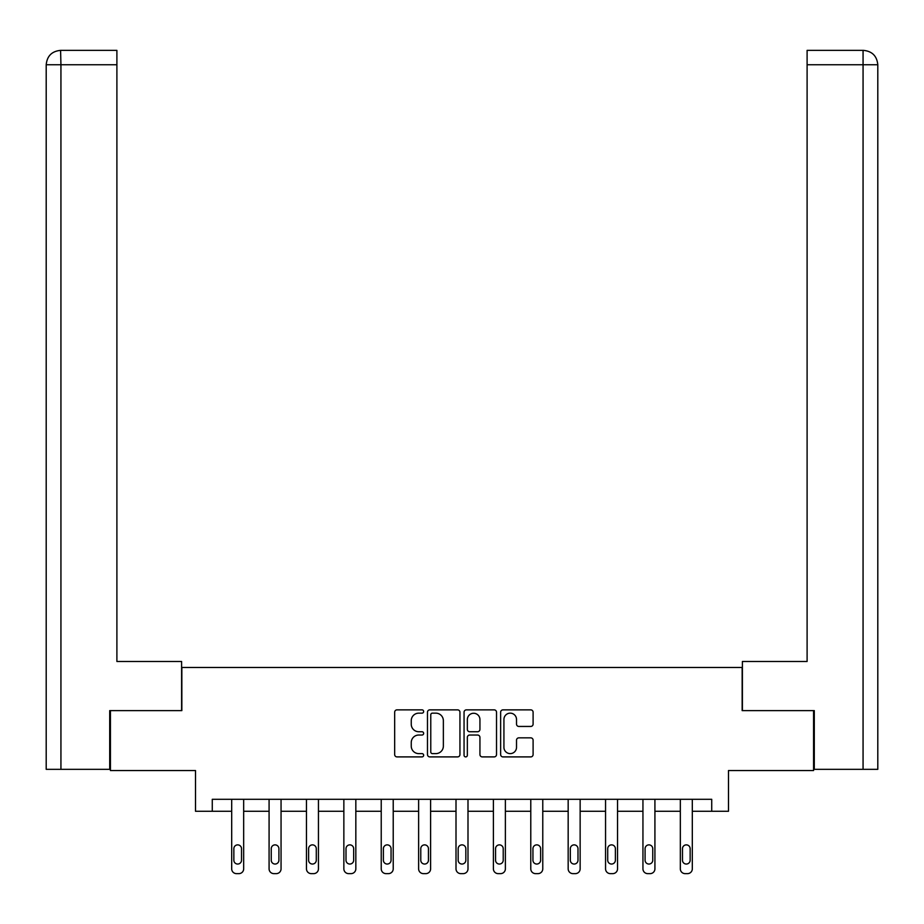 <?xml version="1.0" encoding="UTF-8"?>
<svg xmlns="http://www.w3.org/2000/svg" width="924" height="924" viewBox="0 0 924 924"><rect width="100%" height="100%" fill="white"/><g stroke="black" fill="none" stroke-linecap="round" stroke-linejoin="round"><path stroke-width="1.39" d="M423.654 711.503A1.652 1.652 0 0 0 422.014 709.863L397.02 709.863A2.356 2.356 0 0 0 394.663 712.208L394.663 754.55A2.356 2.356 0 0 0 397.02 756.906L422.014 756.906A1.652 1.652 0 0 0 423.654 755.266A1.652 1.652 0 0 0 422.014 753.614L418.78 753.614A7.531 7.531 0 0 1 411.249 746.084L411.249 742.561A7.531 7.531 0 0 1 418.78 735.03L422.014 735.03A1.652 1.652 0 0 0 423.654 733.379A1.652 1.652 0 0 0 422.014 731.739L418.78 731.739A7.531 7.531 0 0 1 411.249 724.208L411.249 720.685A7.531 7.531 0 0 1 418.78 713.155L422.014 713.155A1.652 1.652 0 0 0 423.654 711.503M530.746 726.449A2.356 2.356 0 0 0 533.102 724.093L533.102 712.208A2.356 2.356 0 0 0 530.746 709.863L502.991 709.863A2.356 2.356 0 0 0 500.635 712.208L500.635 754.55A2.356 2.356 0 0 0 502.991 756.906L530.746 756.906A2.356 2.356 0 0 0 533.102 754.55L533.102 740.205A2.356 2.356 0 0 0 530.746 737.849L518.872 737.849A2.356 2.356 0 0 0 516.516 740.205L516.516 747.32A6.295 6.295 0 0 1 510.221 753.614A6.295 6.295 0 0 1 503.927 747.32L503.927 719.449A6.295 6.295 0 0 1 510.221 713.155A6.295 6.295 0 0 1 516.516 719.449L516.516 724.093A2.356 2.356 0 0 0 518.872 726.449L530.746 726.449M711.723 811.272L728.493 811.272L728.493 770.535L813.57 770.535L813.57 710.614L742.157 710.614L742.157 667.475L181.843 667.475L181.843 710.614L110.43 710.614L110.43 770.535L195.507 770.535L195.507 811.272L231.693 811.272L231.693 868.837A4.793 4.793 0 0 0 236.486 873.63L238.877 873.63A4.793 4.793 0 0 0 243.67 868.837L243.67 811.272L269.08 811.272L269.08 868.837A4.793 4.793 0 0 0 273.874 873.63L276.264 873.63A4.793 4.793 0 0 0 281.058 868.837L281.058 811.272L306.468 811.272L306.468 868.837A4.793 4.793 0 0 0 311.261 873.63L313.652 873.63A4.793 4.793 0 0 0 318.445 868.837L318.445 811.272L343.855 811.272L343.855 868.837A4.793 4.793 0 0 0 348.648 873.63L351.039 873.63A4.793 4.793 0 0 0 355.832 868.837L355.832 811.272L381.231 811.272L381.231 868.837A4.793 4.793 0 0 0 386.024 873.63L388.427 873.63A4.793 4.793 0 0 0 393.22 868.837L393.22 811.272L418.618 811.272L418.618 868.837A4.793 4.793 0 0 0 423.411 873.63L425.814 873.63A4.793 4.793 0 0 0 430.607 868.837L430.607 811.272L456.006 811.272L456.006 868.837A4.793 4.793 0 0 0 460.799 873.63L463.201 873.63A4.793 4.793 0 0 0 467.994 868.837L467.994 811.272L493.393 811.272L493.393 868.837A4.793 4.793 0 0 0 498.186 873.63L500.589 873.63A4.793 4.793 0 0 0 505.382 868.837L505.382 811.272L530.78 811.272L530.78 868.837A4.793 4.793 0 0 0 535.573 873.63L537.976 873.63A4.793 4.793 0 0 0 542.769 868.837L542.769 811.272L568.168 811.272L568.168 868.837A4.793 4.793 0 0 0 572.961 873.63L575.352 873.63A4.793 4.793 0 0 0 580.145 868.837L580.145 811.272L605.555 811.272L605.555 868.837A4.793 4.793 0 0 0 610.348 873.63L612.739 873.63A4.793 4.793 0 0 0 617.532 868.837L617.532 811.272L642.942 811.272L642.942 868.837A4.793 4.793 0 0 0 647.736 873.63L650.126 873.63A4.793 4.793 0 0 0 654.92 868.837L654.92 811.272L680.33 811.272L680.33 868.837A4.793 4.793 0 0 0 685.123 873.63L687.514 873.63A4.793 4.793 0 0 0 692.307 868.837L692.307 811.272L711.723 811.272L711.723 799.295L212.277 799.295L212.277 811.272M459.944 712.208A2.356 2.356 0 0 0 457.588 709.863L429.833 709.863A2.356 2.356 0 0 0 427.477 712.208L427.477 754.55A2.356 2.356 0 0 0 429.833 756.906L457.588 756.906A2.356 2.356 0 0 0 459.944 754.55L459.944 712.208M466.412 709.863L494.167 709.863A2.356 2.356 0 0 1 496.523 712.208L496.523 754.55A2.356 2.356 0 0 1 494.167 756.906L482.293 756.906A2.356 2.356 0 0 1 479.937 754.55L479.937 737.387A2.356 2.356 0 0 0 477.581 735.03L469.704 735.03A2.356 2.356 0 0 0 467.348 737.387L467.348 755.266A1.652 1.652 0 0 1 465.708 756.906A1.652 1.652 0 0 1 464.056 755.266L464.056 712.208A2.356 2.356 0 0 1 466.412 709.863M432.42 713.155A1.652 1.652 0 0 0 430.769 714.806L430.769 751.963A1.652 1.652 0 0 0 432.42 753.614L435.828 753.614A7.531 7.531 0 0 0 443.358 746.084L443.358 720.685A7.531 7.531 0 0 0 435.828 713.155L432.42 713.155M479.937 719.565A6.295 6.295 0 0 0 473.642 713.27A6.295 6.295 0 0 0 467.348 719.565L467.348 729.383A2.356 2.356 0 0 0 469.704 731.739L477.581 731.739A2.356 2.356 0 0 0 479.937 729.383L479.937 719.565M243.67 799.295L243.67 868.837M231.693 799.295L231.693 868.837M241.522 860.209A3.835 3.835 0 0 1 237.687 864.044A3.835 3.835 0 0 1 233.853 860.209L233.853 848.706A3.835 3.835 0 0 1 237.687 844.871A3.835 3.835 0 0 1 241.522 848.706L241.522 860.209M236.486 873.63L238.877 873.63M181.601 710.614L181.601 661.492L116.898 661.492L116.898 64.749L60.938 64.749L60.938 769.334L109.713 769.334L109.713 710.614L110.43 710.614M60.938 769.334L46.2 769.334L46.2 64.749C47.066 56.017 51.848 51.224 60.557 50.37L116.898 50.37L116.898 64.749M64.172 50.37L116.898 50.37M46.2 64.749L60.938 64.749L60.591 50.37C51.836 51.236 47.043 56.029 46.2 64.749L46.2 625.536M742.399 710.614L742.399 661.492L807.102 661.492L807.102 50.37L863.397 50.37L807.102 50.37M877.8 769.334L877.8 625.536L877.8 769.334L814.287 769.334L814.287 710.614L813.57 710.614M863.062 50.37L859.828 50.37L863.062 50.37L863.062 64.749L807.102 64.749M863.062 769.334L863.062 64.749L877.8 64.749L877.8 625.536L877.8 64.749C876.934 56.017 872.152 51.224 863.443 50.37M281.058 799.295L281.058 868.837M269.08 799.295L269.08 868.837M278.909 860.209A3.835 3.835 0 0 1 275.075 864.044A3.835 3.835 0 0 1 271.24 860.209L271.24 848.706A3.835 3.835 0 0 1 275.075 844.871A3.835 3.835 0 0 1 278.909 848.706L278.909 860.209M273.874 873.63L276.264 873.63M318.445 799.295L318.445 868.837M306.468 799.295L306.468 868.837M316.285 860.209A3.835 3.835 0 0 1 312.451 864.044A3.835 3.835 0 0 1 308.616 860.209L308.616 848.706A3.835 3.835 0 0 1 312.451 844.871A3.835 3.835 0 0 1 316.285 848.706L316.285 860.209M311.261 873.63L313.652 873.63M355.832 799.295L355.832 868.837M343.855 799.295L343.855 868.837M353.673 860.209A3.835 3.835 0 0 1 349.838 864.044A3.835 3.835 0 0 1 346.003 860.209L346.003 848.706A3.835 3.835 0 0 1 349.838 844.871A3.835 3.835 0 0 1 353.673 848.706L353.673 860.209M348.648 873.63L351.039 873.63M393.22 799.295L393.22 868.837M381.231 799.295L381.231 868.837M391.06 860.209A3.835 3.835 0 0 1 387.225 864.044A3.835 3.835 0 0 1 383.391 860.209L383.391 848.706A3.835 3.835 0 0 1 387.225 844.871A3.835 3.835 0 0 1 391.06 848.706L391.06 860.209M386.024 873.63L388.427 873.63M430.607 799.295L430.607 868.837M418.618 799.295L418.618 868.837M428.447 860.209A3.835 3.835 0 0 1 424.613 864.044A3.835 3.835 0 0 1 420.778 860.209L420.778 848.706A3.835 3.835 0 0 1 424.613 844.871A3.835 3.835 0 0 1 428.447 848.706L428.447 860.209M423.411 873.63L425.814 873.63M467.994 799.295L467.994 868.837M456.006 799.295L456.006 868.837M465.835 860.209A3.835 3.835 0 0 1 462 864.044A3.835 3.835 0 0 1 458.165 860.209L458.165 848.706A3.835 3.835 0 0 1 462 844.871A3.835 3.835 0 0 1 465.835 848.706L465.835 860.209M460.799 873.63L463.201 873.63M505.382 799.295L505.382 868.837M493.393 799.295L493.393 868.837M503.222 860.209A3.835 3.835 0 0 1 499.387 864.044A3.835 3.835 0 0 1 495.553 860.209L495.553 848.706A3.835 3.835 0 0 1 499.387 844.871A3.835 3.835 0 0 1 503.222 848.706L503.222 860.209M498.186 873.63L500.589 873.63M542.769 799.295L542.769 868.837M530.78 799.295L530.78 868.837M540.609 860.209A3.835 3.835 0 0 1 536.775 864.044A3.835 3.835 0 0 1 532.94 860.209L532.94 848.706A3.835 3.835 0 0 1 536.775 844.871A3.835 3.835 0 0 1 540.609 848.706L540.609 860.209M535.573 873.63L537.976 873.63M580.145 799.295L580.145 868.837M568.168 799.295L568.168 868.837M577.997 860.209A3.835 3.835 0 0 1 574.162 864.044A3.835 3.835 0 0 1 570.327 860.209L570.327 848.706A3.835 3.835 0 0 1 574.162 844.871A3.835 3.835 0 0 1 577.997 848.706L577.997 860.209M572.961 873.63L575.352 873.63M617.532 799.295L617.532 868.837M605.555 799.295L605.555 868.837M615.384 860.209A3.835 3.835 0 0 1 611.549 864.044A3.835 3.835 0 0 1 607.715 860.209L607.715 848.706A3.835 3.835 0 0 1 611.549 844.871A3.835 3.835 0 0 1 615.384 848.706L615.384 860.209M610.348 873.63L612.739 873.63M654.92 799.295L654.92 868.837M642.942 799.295L642.942 868.837M652.76 860.209A3.835 3.835 0 0 1 648.925 864.044A3.835 3.835 0 0 1 645.091 860.209L645.091 848.706A3.835 3.835 0 0 1 648.925 844.871A3.835 3.835 0 0 1 652.76 848.706L652.76 860.209M647.736 873.63L650.126 873.63M692.307 799.295L692.307 868.837M680.33 799.295L680.33 868.837M690.147 860.209A3.835 3.835 0 0 1 686.313 864.044A3.835 3.835 0 0 1 682.478 860.209L682.478 848.706A3.835 3.835 0 0 1 686.313 844.871A3.835 3.835 0 0 1 690.147 848.706L690.147 860.209M685.123 873.63L687.514 873.63"/></g></svg>
